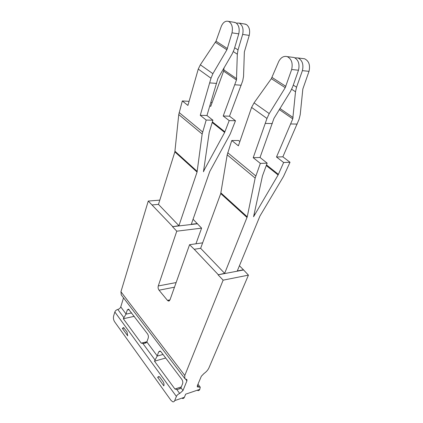 <?xml version="1.0" encoding="UTF-8"?>
<svg xmlns="http://www.w3.org/2000/svg" width="423" height="423" viewBox="0 0 423 423"><rect width="100%" height="100%" fill="white"/><g stroke="black" fill="none" stroke-linecap="round" stroke-linejoin="round"><path stroke-width="0.63" d="M197.747 390.54C198.651 390.746 199.333 390.36 199.788 389.366L200.248 387.177L197.324 386.902L197.34 385.734L201.343 376.232L204.023 373.493C206.355 371.817 207.989 369.951 208.936 367.888L248.433 275.135L243.437 269.779L237.287 270.947L259.96 216.016L283.537 176.412L290.009 162.268L282.86 156.822L299.045 119.376L300.214 114.691L302.836 89.015L309.017 71.334C310.387 65.153 308.922 60.97 304.623 58.786L298.004 57.967C302.302 60.166 303.767 64.391 302.403 70.641L296.549 87.207L295.518 91.759L292.769 118.879L276.505 157.007L283.653 162.511L278.107 174.985L253.562 216.75L262.471 175.868L267.156 163.141L260.018 157.493L273.988 118.34L290.501 91.405L292.658 86.9L298.495 70.234C299.854 63.942 298.384 59.696 294.085 57.48L287.238 56.634C291.537 58.866 293.012 63.159 291.664 69.515L285.229 87.677L269.218 113.586L266.971 118.466L253.213 157.694L260.341 163.394L255.148 178.088L247.249 216.83L224.655 273.343L218.072 274.823L223.127 280.163L184.793 375.487L184.809 378.564L186.913 379.674L186.913 380.89L185.602 379.156M218.173 274.575L194.215 249.274L200.634 248.312L220.732 193.586L227.199 154.844L231.762 140.521L238.387 145.824L251.595 107.416L254.07 102.858L271.349 78.657L278.699 61.547C280.877 57.406 283.722 55.767 287.238 56.634M227.431 48.587L216.016 41.2L221.319 26.279C223.095 22.319 225.443 20.679 228.362 21.356L229.139 21.721C232.047 23.968 233.004 27.675 232.005 32.846L226.908 49.792L212.885 73.687L210.998 78.234L200.264 115.315L206.191 120.053L202.157 134.022L197.065 172.066L178.929 225.697L172.499 226.67L176.772 231.185L158.271 285.953C157.879 287.492 158.139 288.909 159.048 290.204L167.466 300.388L168.37 301.054L169.94 299.997L189.567 244.706L194.215 249.274M172.584 226.432L148.262 201.057L159.804 200.132M184.809 378.564L121.274 294.9L120.936 291.754L148.262 201.057M195.949 243.791L201.602 228.14L193.062 219.257M243.437 269.779L239.429 265.76M182.392 398.45C183.281 398.667 183.942 398.286 184.38 397.292L185.671 394.167L199.788 389.366M184.38 397.292L174.683 400.623C174.25 401.623 173.594 402.009 172.716 401.781L170.992 400.37L114.607 321.771C113.501 319.973 113.168 318.07 113.613 316.066L114.839 311.978C115.357 310.704 116.346 309.858 117.806 309.435C119.26 309.017 120.243 308.166 120.767 306.892L123.527 297.861M174.683 400.623L176.38 396.414L114.839 311.978M122.337 328.417L127.704 335.851L127.011 331.923L123.5 327.539L122.337 328.417L124.145 327.999M157.62 377.29L158.9 376.481L159.942 377.332L163.056 381.625C163.96 383.064 164.214 384.486 163.828 385.887L157.62 377.29L159.392 376.75M154.49 361.194L174.921 389.017L176.708 389.419L178.152 389.234L180.87 387.986L182.604 383.709C183.027 382.27 182.757 380.816 181.8 379.346L160.994 351.762L160.016 350.99L158.688 351.857L157.145 356.087L154.49 361.194L165.705 358.006M176.38 396.414C177.047 395.077 178.146 394.093 179.69 393.464L182.995 390.524L186.913 380.89M123.32 318.752L141.256 343.169L144.058 343.413L146.786 342.159L148.251 337.956C148.605 336.555 148.362 335.201 147.527 333.9L128.486 309.081L127.27 310.006L125.959 314.157L123.32 318.752L134.265 316.325M210.998 78.234L198.26 69.081L187.907 105.422L182.318 100.949L178.755 114.564L174.858 151.878L158.477 204.388L152.217 204.922M198.26 69.081L200.343 64.804L216.016 41.2M233.84 22.255L235.918 22.826C238.836 25.057 239.788 28.732 238.778 33.851L234.168 49.422L232.349 53.605L217.893 78.482L206.958 115.516L212.896 120.217L209.226 132.314L203.468 171.77L204.473 169.507L204.071 169.147M182.318 100.949L189.049 101.346M224.079 67.617L223.614 71.133L210.728 106.395L209.887 105.75M236.351 23.117L239.021 23.096L239.799 23.455C242.723 25.676 243.674 29.335 242.659 34.422L238.027 49.903L237.319 54.197L236.462 80L223.212 116.002L229.192 120.603L224.65 132.425L204.473 169.507M244.298 23.958L246.382 24.529C249.306 26.734 250.257 30.356 249.232 35.395L244.357 51.939L243.548 76.378L242.717 80.814L229.499 116.193L235.484 120.751L230.16 134.16L209.771 171.479L191.312 224.264L197.351 223.561M210.918 102.329L211.997 102.868M178.929 225.697L158.477 204.388M294.085 57.48L291.886 57.211M239.841 141.531L238.53 140.494L231.762 140.521M298.004 57.967L294.905 57.835M304.623 58.786L302.424 58.511M224.655 273.343L200.634 248.312M232.005 32.846L238.778 33.851M291.664 69.515L298.495 70.234M206.191 120.053L212.896 120.217M200.264 115.315L206.958 115.516M209.803 82.897L216.602 83.405M189.567 244.706L202.649 242.839M176.772 231.185L201.602 228.14M172.499 226.67L197.271 223.793M229.192 120.603L235.484 120.751M223.212 116.002L229.499 116.193M234.881 84.769L241.221 85.245M242.659 34.422L249.232 35.395M302.403 70.641L309.017 71.334M260.341 163.394L267.156 163.141M253.213 157.694L260.018 157.493M265.427 123.426L272.327 123.569M223.127 280.163L248.433 275.135M218.072 274.823L243.336 270.022M283.653 162.511L290.009 162.268M276.505 157.007L282.86 156.822M290.813 123.955L297.205 124.092M184.793 375.487L120.936 291.754M198.789 387.04L197.493 385.358M182.995 390.524L180.959 387.785M179.69 393.464L176.708 389.419M154.94 359.857L142.921 343.539M123.812 317.588L117.806 309.435M126.028 313.966L120.767 306.892M157.224 355.891L146.866 341.969M202.612 131.944L179.141 112.534M212.885 73.687L200.343 64.804M226.908 49.792L215.434 42.342M236.462 80L223.614 71.133M224.914 131.849L212.383 121.887M236.695 78.726L223.904 69.927M237.319 54.197L233.359 51.638M238.027 49.903L234.659 47.757M197.065 172.066L174.858 151.878M197.218 171.421L174.99 151.249M202.157 134.022L178.755 114.564M224.65 132.425L212.193 122.506M266.971 118.466L251.595 107.416M255.772 175.915L227.727 152.719M269.218 113.586L254.07 102.858M285.229 87.677L271.349 78.657M285.853 86.371L272.031 77.435M292.769 118.879L279.238 109.536M278.419 174.376L266.501 164.901M293.097 117.531L279.91 108.457M295.518 91.759L291.669 89.274M296.549 87.207L293.282 85.123M247.043 217.501L220.732 193.586M247.249 216.83L220.912 192.925M255.148 178.088L227.199 154.844M254.752 214.371L254.371 214.027M278.107 174.985L266.257 165.552M174.921 389.017L181.308 386.918M157.145 356.087L163.024 354.448M158.688 351.857L160.603 351.333M141.256 343.169L146.955 341.705M125.959 314.157L131.696 312.914M127.27 310.006L129.189 309.599M167.466 300.388L169.988 299.854M159.048 290.204L174.488 287.191M158.271 285.953L176.127 282.564M200.248 387.177L197.975 384.227M178.152 389.234L180.505 388.457M144.058 343.413L146.147 342.873M168.37 301.054L169.412 300.832M235.14 22.467L228.362 21.356M245.599 24.169L239.021 23.096"/></g></svg>
